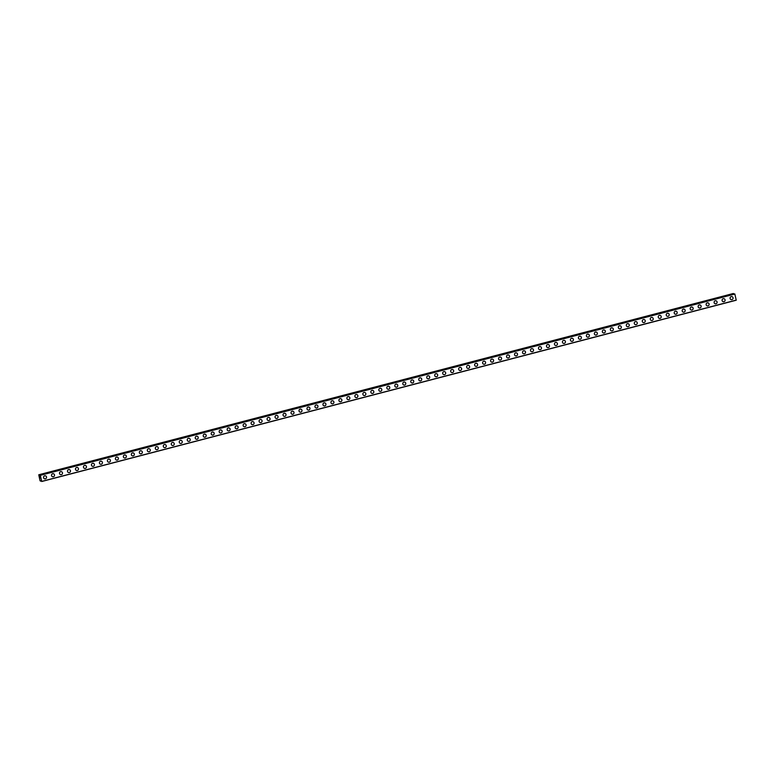 <?xml version="1.0" encoding="UTF-8"?>
<svg xmlns="http://www.w3.org/2000/svg" width="775" height="775" viewBox="0 0 775 775"><rect width="100%" height="100%" fill="white"/><g stroke="black" fill="none" stroke-linecap="round" stroke-linejoin="round"><path stroke-width="1.16" d="M45.463 475.831A1.55 1.502 -74.2 0 1 45.376 478.824A1.55 1.502 -74.2 0 1 43.536 477.313A1.55 1.502 -74.2 0 1 45.463 475.831A1.55 1.502 -74.2 0 1 45.376 478.824A1.55 1.502 -74.2 0 1 44.611 478.824M53.446 473.748A1.55 1.502 -74.2 0 1 53.359 476.741A1.55 1.502 -74.2 0 1 51.518 475.23A1.55 1.502 -74.2 0 1 53.446 473.748A1.55 1.502 -74.2 0 1 53.359 476.741A1.55 1.502 -74.2 0 1 52.593 476.732M61.428 471.665A1.55 1.502 -74.2 0 1 61.341 474.658A1.55 1.502 -74.2 0 1 59.501 473.147A1.55 1.502 -74.2 0 1 61.428 471.665A1.55 1.502 -74.2 0 1 61.341 474.658A1.55 1.502 -74.2 0 1 60.576 474.649M69.411 469.582A1.55 1.502 -74.2 0 1 69.324 472.576A1.55 1.502 -74.2 0 1 67.483 471.064A1.55 1.502 -74.2 0 1 69.411 469.582A1.55 1.502 -74.2 0 1 69.333 472.576A1.55 1.502 -74.2 0 1 68.558 472.566M77.393 467.499A1.55 1.502 -74.2 0 1 77.316 470.493A1.55 1.502 -74.2 0 1 75.466 468.982A1.55 1.502 -74.2 0 1 77.393 467.499A1.55 1.502 -74.2 0 1 77.316 470.493A1.55 1.502 -74.2 0 1 76.541 470.483M85.376 465.417A1.55 1.502 -74.2 0 1 85.298 468.41A1.55 1.502 -74.2 0 1 83.448 466.889A1.55 1.502 -74.2 0 1 85.376 465.417A1.55 1.502 -74.2 0 1 85.298 468.41A1.55 1.502 -74.2 0 1 84.523 468.4M93.358 463.334A1.55 1.502 -74.2 0 1 93.281 466.327A1.55 1.502 -74.2 0 1 91.431 464.806A1.55 1.502 -74.2 0 1 93.358 463.334A1.55 1.502 -74.2 0 1 93.281 466.327A1.55 1.502 -74.2 0 1 92.506 466.317M101.341 461.241A1.55 1.502 -74.2 0 1 101.263 464.244A1.55 1.502 -74.2 0 1 99.413 462.723A1.55 1.502 -74.2 0 1 101.341 461.241A1.55 1.502 -74.2 0 1 101.263 464.244A1.55 1.502 -74.2 0 1 100.488 464.235M109.323 459.158A1.55 1.502 -74.2 0 1 109.246 462.162A1.55 1.502 -74.2 0 1 107.396 460.641A1.55 1.502 -74.2 0 1 109.323 459.158A1.55 1.502 -74.2 0 1 109.246 462.162A1.55 1.502 -74.2 0 1 108.471 462.152M117.306 457.076A1.55 1.502 -74.2 0 1 117.228 460.069A1.55 1.502 -74.2 0 1 115.378 458.558A1.55 1.502 -74.2 0 1 117.306 457.076A1.55 1.502 -74.2 0 1 117.228 460.069A1.55 1.502 -74.2 0 1 116.463 460.069M125.288 454.993A1.55 1.502 -74.2 0 1 125.211 457.986A1.55 1.502 -74.2 0 1 123.361 456.475A1.55 1.502 -74.2 0 1 125.288 454.993A1.55 1.502 -74.2 0 1 125.211 457.986A1.55 1.502 -74.2 0 1 124.446 457.986M133.271 452.91A1.55 1.502 -74.2 0 1 133.193 455.903A1.55 1.502 -74.2 0 1 131.343 454.392A1.55 1.502 -74.2 0 1 133.271 452.91A1.55 1.502 -74.2 0 1 133.193 455.903A1.55 1.502 -74.2 0 1 132.428 455.903M141.253 450.827A1.55 1.502 -74.2 0 1 141.176 453.821A1.55 1.502 -74.2 0 1 139.326 452.309A1.55 1.502 -74.2 0 1 141.253 450.827A1.55 1.502 -74.2 0 1 141.176 453.821A1.55 1.502 -74.2 0 1 140.411 453.811M149.236 448.744A1.55 1.502 -74.2 0 1 149.158 451.738A1.55 1.502 -74.2 0 1 147.308 450.227A1.55 1.502 -74.2 0 1 149.236 448.744A1.55 1.502 -74.2 0 1 149.158 451.738A1.55 1.502 -74.2 0 1 148.393 451.728M157.218 446.662A1.55 1.502 -74.2 0 1 157.141 449.655A1.55 1.502 -74.2 0 1 155.291 448.144A1.55 1.502 -74.2 0 1 157.218 446.662A1.55 1.502 -74.2 0 1 157.141 449.655A1.55 1.502 -74.2 0 1 156.376 449.645M165.201 444.579A1.55 1.502 -74.2 0 1 165.123 447.572A1.55 1.502 -74.2 0 1 163.273 446.051A1.55 1.502 -74.2 0 1 165.201 444.579A1.55 1.502 -74.2 0 1 165.123 447.572A1.55 1.502 -74.2 0 1 164.358 447.562M173.183 442.496A1.55 1.502 -74.2 0 1 173.106 445.489A1.55 1.502 -74.2 0 1 171.256 443.968A1.55 1.502 -74.2 0 1 173.183 442.496A1.55 1.502 -74.2 0 1 173.106 445.489A1.55 1.502 -74.2 0 1 172.341 445.48M181.166 440.413A1.55 1.502 -74.2 0 1 181.088 443.407A1.55 1.502 -74.2 0 1 179.238 441.886A1.55 1.502 -74.2 0 1 181.166 440.413A1.55 1.502 -74.2 0 1 181.088 443.407A1.55 1.502 -74.2 0 1 180.323 443.397M189.148 438.321A1.55 1.502 -74.2 0 1 189.071 441.324A1.55 1.502 -74.2 0 1 187.23 439.803A1.55 1.502 -74.2 0 1 189.148 438.321A1.55 1.502 -74.2 0 1 189.071 441.324A1.55 1.502 -74.2 0 1 188.306 441.314M197.131 436.238A1.55 1.502 -74.2 0 1 197.053 439.241A1.55 1.502 -74.2 0 1 195.213 437.72A1.55 1.502 -74.2 0 1 197.131 436.238A1.55 1.502 -74.2 0 1 197.053 439.241A1.55 1.502 -74.2 0 1 196.288 439.231M205.113 434.155A1.55 1.502 -74.2 0 1 205.036 437.148A1.55 1.502 -74.2 0 1 203.195 435.637A1.55 1.502 -74.2 0 1 205.113 434.155A1.55 1.502 -74.2 0 1 205.036 437.148A1.55 1.502 -74.2 0 1 204.271 437.148M213.096 432.072A1.55 1.502 -74.2 0 1 213.018 435.066A1.55 1.502 -74.2 0 1 211.178 433.554A1.55 1.502 -74.2 0 1 213.106 432.072A1.55 1.502 -74.2 0 1 213.018 435.066A1.55 1.502 -74.2 0 1 212.253 435.066M221.078 429.989A1.55 1.502 -74.2 0 1 221.001 432.983A1.55 1.502 -74.2 0 1 219.16 431.472A1.55 1.502 -74.2 0 1 221.088 429.989A1.55 1.502 -74.2 0 1 221.001 432.983A1.55 1.502 -74.2 0 1 220.236 432.973M229.071 427.907A1.55 1.502 -74.2 0 1 228.983 430.9A1.55 1.502 -74.2 0 1 227.143 429.389A1.55 1.502 -74.2 0 1 229.071 427.907A1.55 1.502 -74.2 0 1 228.983 430.9A1.55 1.502 -74.2 0 1 228.218 430.89M237.053 425.824A1.55 1.502 -74.2 0 1 236.966 428.817A1.55 1.502 -74.2 0 1 235.125 427.306A1.55 1.502 -74.2 0 1 237.053 425.824A1.55 1.502 -74.2 0 1 236.966 428.817A1.55 1.502 -74.2 0 1 236.201 428.808M245.036 423.741A1.55 1.502 -74.2 0 1 244.948 426.734A1.55 1.502 -74.2 0 1 243.108 425.223A1.55 1.502 -74.2 0 1 245.036 423.741A1.55 1.502 -74.2 0 1 244.948 426.734A1.55 1.502 -74.2 0 1 244.183 426.725M253.018 421.658A1.55 1.502 -74.2 0 1 252.931 424.652A1.55 1.502 -74.2 0 1 251.09 423.131A1.55 1.502 -74.2 0 1 253.018 421.658A1.55 1.502 -74.2 0 1 252.931 424.652A1.55 1.502 -74.2 0 1 252.166 424.642M261.001 419.575A1.55 1.502 -74.2 0 1 260.913 422.569A1.55 1.502 -74.2 0 1 259.073 421.048A1.55 1.502 -74.2 0 1 261.001 419.575A1.55 1.502 -74.2 0 1 260.913 422.569A1.55 1.502 -74.2 0 1 260.148 422.559M268.983 417.483A1.55 1.502 -74.2 0 1 268.896 420.486A1.55 1.502 -74.2 0 1 267.055 418.965A1.55 1.502 -74.2 0 1 268.983 417.493A1.55 1.502 -74.2 0 1 268.906 420.486A1.55 1.502 -74.2 0 1 268.131 420.476M276.966 415.4A1.55 1.502 -74.2 0 1 276.878 418.403A1.55 1.502 -74.2 0 1 275.038 416.882A1.55 1.502 -74.2 0 1 276.966 415.4A1.55 1.502 -74.2 0 1 276.888 418.403A1.55 1.502 -74.2 0 1 276.113 418.393M284.948 413.317A1.55 1.502 -74.2 0 1 284.871 416.311A1.55 1.502 -74.2 0 1 283.02 414.799A1.55 1.502 -74.2 0 1 284.948 413.317A1.55 1.502 -74.2 0 1 284.871 416.311A1.55 1.502 -74.2 0 1 284.096 416.311M292.931 411.234A1.55 1.502 -74.2 0 1 292.853 414.228A1.55 1.502 -74.2 0 1 291.003 412.717A1.55 1.502 -74.2 0 1 292.931 411.234A1.55 1.502 -74.2 0 1 292.853 414.228A1.55 1.502 -74.2 0 1 292.078 414.228M300.913 409.152A1.55 1.502 -74.2 0 1 300.836 412.145A1.55 1.502 -74.2 0 1 298.985 410.634A1.55 1.502 -74.2 0 1 300.913 409.152A1.55 1.502 -74.2 0 1 300.836 412.145A1.55 1.502 -74.2 0 1 300.061 412.145M308.896 407.069A1.55 1.502 -74.2 0 1 308.818 410.062A1.55 1.502 -74.2 0 1 306.968 408.551A1.55 1.502 -74.2 0 1 308.896 407.069A1.55 1.502 -74.2 0 1 308.818 410.062A1.55 1.502 -74.2 0 1 308.043 410.052M316.878 404.986A1.55 1.502 -74.2 0 1 316.801 407.979A1.55 1.502 -74.2 0 1 314.95 406.468A1.55 1.502 -74.2 0 1 316.878 404.986A1.55 1.502 -74.2 0 1 316.801 407.979A1.55 1.502 -74.2 0 1 316.026 407.97M324.861 402.903A1.55 1.502 -74.2 0 1 324.783 405.897A1.55 1.502 -74.2 0 1 322.933 404.385A1.55 1.502 -74.2 0 1 324.861 402.903A1.55 1.502 -74.2 0 1 324.783 405.897A1.55 1.502 -74.2 0 1 324.018 405.887M332.843 400.82A1.55 1.502 -74.2 0 1 332.766 403.814A1.55 1.502 -74.2 0 1 330.915 402.302A1.55 1.502 -74.2 0 1 332.843 400.82A1.55 1.502 -74.2 0 1 332.766 403.814A1.55 1.502 -74.2 0 1 332 403.804M340.826 398.738A1.55 1.502 -74.2 0 1 340.748 401.731A1.55 1.502 -74.2 0 1 338.898 400.21A1.55 1.502 -74.2 0 1 340.826 398.738A1.55 1.502 -74.2 0 1 340.748 401.731A1.55 1.502 -74.2 0 1 339.983 401.721M348.808 396.655A1.55 1.502 -74.2 0 1 348.731 399.648A1.55 1.502 -74.2 0 1 346.88 398.127A1.55 1.502 -74.2 0 1 348.808 396.655A1.55 1.502 -74.2 0 1 348.731 399.648A1.55 1.502 -74.2 0 1 347.965 399.638M356.791 394.562A1.55 1.502 -74.2 0 1 356.713 397.565A1.55 1.502 -74.2 0 1 354.863 396.044A1.55 1.502 -74.2 0 1 356.791 394.562A1.55 1.502 -74.2 0 1 356.713 397.565A1.55 1.502 -74.2 0 1 355.948 397.556M364.773 392.479A1.55 1.502 -74.2 0 1 364.696 395.483A1.55 1.502 -74.2 0 1 362.845 393.962A1.55 1.502 -74.2 0 1 364.773 392.479A1.55 1.502 -74.2 0 1 364.696 395.483A1.55 1.502 -74.2 0 1 363.93 395.473M372.756 390.397A1.55 1.502 -74.2 0 1 372.678 393.39A1.55 1.502 -74.2 0 1 370.828 391.879A1.55 1.502 -74.2 0 1 372.756 390.397A1.55 1.502 -74.2 0 1 372.678 393.39A1.55 1.502 -74.2 0 1 371.913 393.39M380.738 388.314A1.55 1.502 -74.2 0 1 380.661 391.307A1.55 1.502 -74.2 0 1 378.81 389.796A1.55 1.502 -74.2 0 1 380.738 388.314A1.55 1.502 -74.2 0 1 380.661 391.307A1.55 1.502 -74.2 0 1 379.895 391.307M388.721 386.231A1.55 1.502 -74.2 0 1 388.643 389.224A1.55 1.502 -74.2 0 1 386.802 387.713A1.55 1.502 -74.2 0 1 388.721 386.231A1.55 1.502 -74.2 0 1 388.643 389.224A1.55 1.502 -74.2 0 1 387.878 389.224M396.703 384.148A1.55 1.502 -74.2 0 1 396.626 387.142A1.55 1.502 -74.2 0 1 394.785 385.63A1.55 1.502 -74.2 0 1 396.703 384.148A1.55 1.502 -74.2 0 1 396.626 387.142A1.55 1.502 -74.2 0 1 395.86 387.132M404.686 382.065A1.55 1.502 -74.2 0 1 404.608 385.059A1.55 1.502 -74.2 0 1 402.767 383.548A1.55 1.502 -74.2 0 1 404.686 382.065A1.55 1.502 -74.2 0 1 404.608 385.059A1.55 1.502 -74.2 0 1 403.843 385.049M412.668 379.983A1.55 1.502 -74.2 0 1 412.591 382.976A1.55 1.502 -74.2 0 1 410.75 381.465A1.55 1.502 -74.2 0 1 412.678 379.983A1.55 1.502 -74.2 0 1 412.591 382.976A1.55 1.502 -74.2 0 1 411.825 382.966M420.651 377.9A1.55 1.502 -74.2 0 1 420.573 380.893A1.55 1.502 -74.2 0 1 418.733 379.372A1.55 1.502 -74.2 0 1 420.66 377.9A1.55 1.502 -74.2 0 1 420.573 380.893A1.55 1.502 -74.2 0 1 419.808 380.883M428.643 375.817A1.55 1.502 -74.2 0 1 428.556 378.81A1.55 1.502 -74.2 0 1 426.715 377.289A1.55 1.502 -74.2 0 1 428.643 375.817A1.55 1.502 -74.2 0 1 428.556 378.81A1.55 1.502 -74.2 0 1 427.79 378.801M436.625 373.734A1.55 1.502 -74.2 0 1 436.538 376.728A1.55 1.502 -74.2 0 1 434.698 375.207A1.55 1.502 -74.2 0 1 436.625 373.734A1.55 1.502 -74.2 0 1 436.538 376.728A1.55 1.502 -74.2 0 1 435.773 376.718M444.608 371.642A1.55 1.502 -74.2 0 1 444.521 374.645A1.55 1.502 -74.2 0 1 442.68 373.124A1.55 1.502 -74.2 0 1 444.608 371.642A1.55 1.502 -74.2 0 1 444.521 374.645A1.55 1.502 -74.2 0 1 443.755 374.635M452.59 369.559A1.55 1.502 -74.2 0 1 452.503 372.562A1.55 1.502 -74.2 0 1 450.662 371.041A1.55 1.502 -74.2 0 1 452.59 369.559A1.55 1.502 -74.2 0 1 452.503 372.562A1.55 1.502 -74.2 0 1 451.738 372.552M460.573 367.476A1.55 1.502 -74.2 0 1 460.486 370.469A1.55 1.502 -74.2 0 1 458.645 368.958A1.55 1.502 -74.2 0 1 460.573 367.476A1.55 1.502 -74.2 0 1 460.486 370.469A1.55 1.502 -74.2 0 1 459.72 370.469M468.555 365.393A1.55 1.502 -74.2 0 1 468.468 368.387A1.55 1.502 -74.2 0 1 466.627 366.875A1.55 1.502 -74.2 0 1 468.555 365.393A1.55 1.502 -74.2 0 1 468.478 368.387A1.55 1.502 -74.2 0 1 467.703 368.387M476.538 363.31A1.55 1.502 -74.2 0 1 476.451 366.304A1.55 1.502 -74.2 0 1 474.61 364.793A1.55 1.502 -74.2 0 1 476.538 363.31A1.55 1.502 -74.2 0 1 476.46 366.304A1.55 1.502 -74.2 0 1 475.685 366.304M484.52 361.228A1.55 1.502 -74.2 0 1 484.443 364.221A1.55 1.502 -74.2 0 1 482.593 362.71A1.55 1.502 -74.2 0 1 484.52 361.228A1.55 1.502 -74.2 0 1 484.443 364.221A1.55 1.502 -74.2 0 1 483.668 364.211M492.503 359.145A1.55 1.502 -74.2 0 1 492.425 362.138A1.55 1.502 -74.2 0 1 490.575 360.627A1.55 1.502 -74.2 0 1 492.503 359.145A1.55 1.502 -74.2 0 1 492.425 362.138A1.55 1.502 -74.2 0 1 491.65 362.128M500.485 357.062A1.55 1.502 -74.2 0 1 500.408 360.055A1.55 1.502 -74.2 0 1 498.558 358.544A1.55 1.502 -74.2 0 1 500.485 357.062A1.55 1.502 -74.2 0 1 500.408 360.055A1.55 1.502 -74.2 0 1 499.633 360.046M508.468 354.979A1.55 1.502 -74.2 0 1 508.39 357.972A1.55 1.502 -74.2 0 1 506.54 356.452A1.55 1.502 -74.2 0 1 508.468 354.979A1.55 1.502 -74.2 0 1 508.39 357.972A1.55 1.502 -74.2 0 1 507.615 357.963M516.45 352.896A1.55 1.502 -74.2 0 1 516.373 355.89A1.55 1.502 -74.2 0 1 514.523 354.369A1.55 1.502 -74.2 0 1 516.45 352.896A1.55 1.502 -74.2 0 1 516.373 355.89A1.55 1.502 -74.2 0 1 515.607 355.88M524.433 350.804A1.55 1.502 -74.2 0 1 524.355 353.807A1.55 1.502 -74.2 0 1 523.58 353.797M523.667 350.804A1.55 1.502 -74.2 0 1 525.508 352.315A1.55 1.502 -74.2 0 1 523.59 353.797A1.55 1.502 -74.2 0 1 523.667 350.804M532.415 348.721A1.55 1.502 -74.2 0 1 532.338 351.724A1.55 1.502 -74.2 0 1 530.488 350.203A1.55 1.502 -74.2 0 1 532.415 348.721A1.55 1.502 -74.2 0 1 532.338 351.724A1.55 1.502 -74.2 0 1 531.572 351.714M540.398 346.638A1.55 1.502 -74.2 0 1 540.32 349.632A1.55 1.502 -74.2 0 1 538.47 348.12A1.55 1.502 -74.2 0 1 540.398 346.638A1.55 1.502 -74.2 0 1 540.32 349.632A1.55 1.502 -74.2 0 1 539.555 349.632M548.38 344.555A1.55 1.502 -74.2 0 1 548.303 347.549A1.55 1.502 -74.2 0 1 546.452 346.037A1.55 1.502 -74.2 0 1 548.38 344.555A1.55 1.502 -74.2 0 1 548.303 347.549A1.55 1.502 -74.2 0 1 547.538 347.549M556.363 342.472A1.55 1.502 -74.2 0 1 556.285 345.466A1.55 1.502 -74.2 0 1 554.435 343.955A1.55 1.502 -74.2 0 1 556.363 342.472A1.55 1.502 -74.2 0 1 556.285 345.466A1.55 1.502 -74.2 0 1 555.52 345.466M564.345 340.39A1.55 1.502 -74.2 0 1 564.268 343.383A1.55 1.502 -74.2 0 1 562.417 341.872A1.55 1.502 -74.2 0 1 564.345 340.39A1.55 1.502 -74.2 0 1 564.268 343.383A1.55 1.502 -74.2 0 1 563.502 343.373M572.328 338.307A1.55 1.502 -74.2 0 1 572.25 341.3A1.55 1.502 -74.2 0 1 570.4 339.789A1.55 1.502 -74.2 0 1 572.328 338.307A1.55 1.502 -74.2 0 1 572.25 341.3A1.55 1.502 -74.2 0 1 571.485 341.291M580.31 336.224A1.55 1.502 -74.2 0 1 580.233 339.218A1.55 1.502 -74.2 0 1 578.382 337.706A1.55 1.502 -74.2 0 1 580.31 336.224A1.55 1.502 -74.2 0 1 580.233 339.218A1.55 1.502 -74.2 0 1 579.467 339.208M588.293 334.141A1.55 1.502 -74.2 0 1 588.215 337.135A1.55 1.502 -74.2 0 1 586.375 335.623A1.55 1.502 -74.2 0 1 588.293 334.141A1.55 1.502 -74.2 0 1 588.215 337.135A1.55 1.502 -74.2 0 1 587.45 337.125M596.275 332.058A1.55 1.502 -74.2 0 1 596.198 335.052A1.55 1.502 -74.2 0 1 594.357 333.531A1.55 1.502 -74.2 0 1 596.275 332.058A1.55 1.502 -74.2 0 1 596.198 335.052A1.55 1.502 -74.2 0 1 595.433 335.042M604.258 329.976A1.55 1.502 -74.2 0 1 604.18 332.969A1.55 1.502 -74.2 0 1 602.34 331.448A1.55 1.502 -74.2 0 1 604.258 329.976A1.55 1.502 -74.2 0 1 604.18 332.969A1.55 1.502 -74.2 0 1 603.415 332.959M612.24 327.883A1.55 1.502 -74.2 0 1 612.163 330.886A1.55 1.502 -74.2 0 1 610.322 329.365A1.55 1.502 -74.2 0 1 612.25 327.883A1.55 1.502 -74.2 0 1 612.163 330.886A1.55 1.502 -74.2 0 1 611.398 330.877M620.223 325.8A1.55 1.502 -74.2 0 1 620.145 328.803A1.55 1.502 -74.2 0 1 618.305 327.282A1.55 1.502 -74.2 0 1 620.232 325.8A1.55 1.502 -74.2 0 1 620.145 328.803A1.55 1.502 -74.2 0 1 619.38 328.794M628.215 323.718A1.55 1.502 -74.2 0 1 628.128 326.711A1.55 1.502 -74.2 0 1 626.287 325.2A1.55 1.502 -74.2 0 1 628.215 323.718A1.55 1.502 -74.2 0 1 628.128 326.711A1.55 1.502 -74.2 0 1 627.363 326.711M636.197 321.635A1.55 1.502 -74.2 0 1 636.11 324.628A1.55 1.502 -74.2 0 1 634.27 323.117A1.55 1.502 -74.2 0 1 636.197 321.635A1.55 1.502 -74.2 0 1 636.11 324.628A1.55 1.502 -74.2 0 1 635.345 324.628M644.18 319.552A1.55 1.502 -74.2 0 1 644.093 322.545A1.55 1.502 -74.2 0 1 642.252 321.034A1.55 1.502 -74.2 0 1 644.18 319.552A1.55 1.502 -74.2 0 1 644.093 322.545A1.55 1.502 -74.2 0 1 643.327 322.545M652.163 317.469A1.55 1.502 -74.2 0 1 652.075 320.463A1.55 1.502 -74.2 0 1 650.235 318.951A1.55 1.502 -74.2 0 1 652.163 317.469A1.55 1.502 -74.2 0 1 652.075 320.463A1.55 1.502 -74.2 0 1 651.31 320.453M660.145 315.386A1.55 1.502 -74.2 0 1 660.058 318.38A1.55 1.502 -74.2 0 1 658.217 316.868A1.55 1.502 -74.2 0 1 660.145 315.386A1.55 1.502 -74.2 0 1 660.058 318.38A1.55 1.502 -74.2 0 1 659.292 318.37M668.127 313.303A1.55 1.502 -74.2 0 1 668.04 316.297A1.55 1.502 -74.2 0 1 666.2 314.786A1.55 1.502 -74.2 0 1 668.127 313.303A1.55 1.502 -74.2 0 1 668.05 316.297A1.55 1.502 -74.2 0 1 667.275 316.287M676.11 311.221A1.55 1.502 -74.2 0 1 676.023 314.214A1.55 1.502 -74.2 0 1 674.182 312.693A1.55 1.502 -74.2 0 1 676.11 311.221A1.55 1.502 -74.2 0 1 676.033 314.214A1.55 1.502 -74.2 0 1 675.257 314.204M684.092 309.138A1.55 1.502 -74.2 0 1 684.015 312.131A1.55 1.502 -74.2 0 1 682.165 310.61A1.55 1.502 -74.2 0 1 684.092 309.138A1.55 1.502 -74.2 0 1 684.015 312.131A1.55 1.502 -74.2 0 1 683.24 312.122M692.075 307.055A1.55 1.502 -74.2 0 1 691.998 310.048A1.55 1.502 -74.2 0 1 690.147 308.528A1.55 1.502 -74.2 0 1 692.075 307.055A1.55 1.502 -74.2 0 1 691.998 310.048A1.55 1.502 -74.2 0 1 691.222 310.039M700.058 304.963A1.55 1.502 -74.2 0 1 699.98 307.966A1.55 1.502 -74.2 0 1 698.13 306.445A1.55 1.502 -74.2 0 1 700.058 304.963A1.55 1.502 -74.2 0 1 699.98 307.966A1.55 1.502 -74.2 0 1 699.205 307.956M708.04 302.88A1.55 1.502 -74.2 0 1 707.962 305.883A1.55 1.502 -74.2 0 1 706.112 304.362A1.55 1.502 -74.2 0 1 708.04 302.88A1.55 1.502 -74.2 0 1 707.962 305.883A1.55 1.502 -74.2 0 1 707.188 305.873M716.023 300.797A1.55 1.502 -74.2 0 1 715.945 303.79A1.55 1.502 -74.2 0 1 714.095 302.279A1.55 1.502 -74.2 0 1 716.023 300.797A1.55 1.502 -74.2 0 1 715.945 303.79A1.55 1.502 -74.2 0 1 715.18 303.79M724.005 298.714A1.55 1.502 -74.2 0 1 723.928 301.707A1.55 1.502 -74.2 0 1 722.077 300.196A1.55 1.502 -74.2 0 1 724.005 298.714A1.55 1.502 -74.2 0 1 723.928 301.707A1.55 1.502 -74.2 0 1 723.162 301.707M731.988 296.631A1.55 1.502 -74.2 0 1 731.91 299.625A1.55 1.502 -74.2 0 1 730.06 298.113A1.55 1.502 -74.2 0 1 731.988 296.631A1.55 1.502 -74.2 0 1 731.91 299.625A1.55 1.502 -74.2 0 1 731.145 299.625M733.818 294.083L733.276 293.502L38.76 474.784L40.155 476.238L40.3 475.22L41.734 481.498L41.094 480.277L40.513 481.149L40 480.626L38.76 474.784M733.886 294.103L39.37 475.366L733.886 294.103M734.729 293.919L40.3 475.22M41.734 481.498L736.25 300.216L734.807 293.938M40.155 477.313L40.3 477.962L40.155 477.313M39.874 477.226L40.329 477.962M39.835 477.138L40 477.875M40.513 481.149L41.385 480.926L40.513 481.149M40.571 480.742L41.23 480.587L40.6 480.771M734.865 294.054L40.348 475.337M736.25 300.109L41.743 481.401M733.576 293.589L39.07 474.872M733.615 293.638L39.108 474.92M39.351 475.375L733.867 294.074M41.375 480.897L40.523 481.12"/></g></svg>
